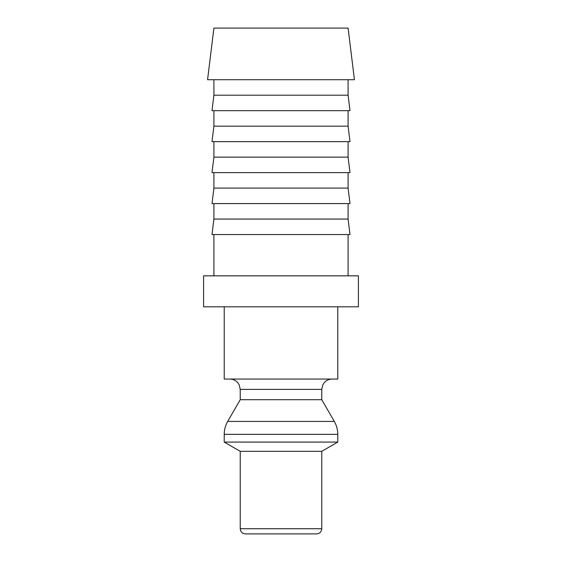 <?xml version="1.0" encoding="UTF-8"?>
<svg xmlns="http://www.w3.org/2000/svg" width="562" height="562" viewBox="0 0 562 562"><rect width="100%" height="100%" fill="white"/><g stroke="black" fill="none" stroke-linecap="round" stroke-linejoin="round"><path stroke-width="0.84" d="M224.224 306.803L224.224 379.062L337.776 379.062L337.776 306.803M321.773 389.389L240.227 389.389L240.227 399.708L227.687 421.43L334.313 421.43L321.773 399.708L321.773 389.389L322.757 384.991L323.993 382.996C326.093 380.446 328.791 379.132 332.093 379.062M227.687 421.43C225.397 425.427 224.245 429.733 224.224 434.335L224.224 442.083L240.227 451.321L240.227 528.737L321.773 528.737L321.773 451.321L337.776 442.083L337.776 434.335C337.755 429.733 336.603 425.427 334.313 421.43M240.227 528.737C240.529 531.877 242.25 533.591 245.39 533.9L316.61 533.9C319.75 533.591 321.471 531.877 321.773 528.737M358.416 306.803L358.416 275.837L203.585 275.837L203.585 306.803L358.416 306.803M354.432 79.713L348.096 28.1L213.904 28.1L207.568 79.713L354.432 79.713M213.904 79.713L213.904 95.196L212 110.679L350 110.679L348.096 95.196L348.096 79.713M213.904 110.679L213.904 126.162L212 141.645L350 141.645L348.096 126.162L348.096 110.679M213.904 141.645L213.904 157.128L212 172.611L350 172.611L348.096 157.128L348.096 141.645M213.904 172.611L213.904 188.101L212 203.585L350 203.585L348.096 188.101L348.096 172.611M213.904 203.585L213.904 219.068L212 234.551L350 234.551L348.096 219.068L348.096 203.585M348.096 275.837L348.096 234.551M213.904 234.551L213.904 275.837M213.904 219.068L348.096 219.068M213.904 188.101L348.096 188.101M213.904 157.128L348.096 157.128M213.904 126.162L348.096 126.162M213.904 95.196L348.096 95.196M240.227 451.321L321.773 451.321M224.224 442.083L337.776 442.083M240.227 399.708L321.773 399.708M224.224 434.335L337.776 434.335M240.227 389.389L239.243 384.991L238.007 382.996C235.907 380.446 233.209 379.132 229.907 379.062"/></g></svg>
